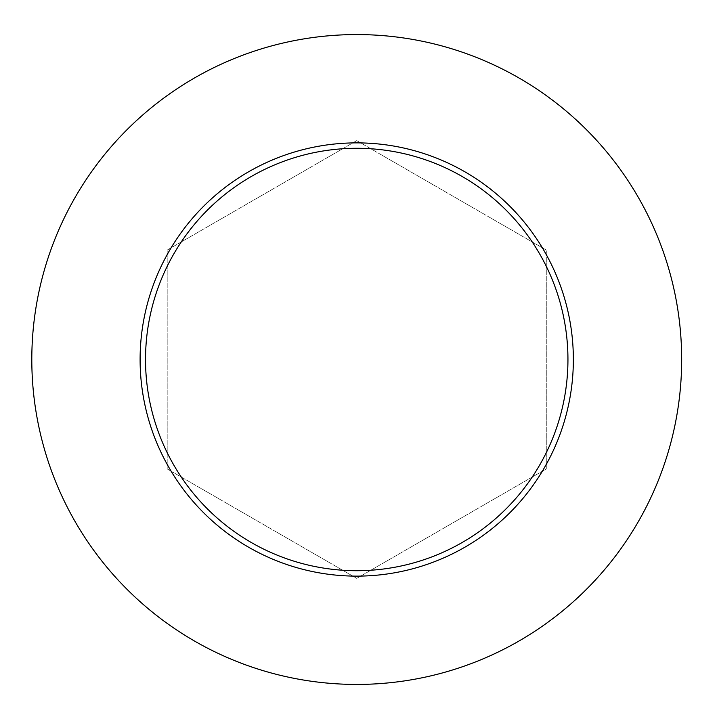 <?xml version="1.0" encoding="UTF-8"?>
<svg xmlns="http://www.w3.org/2000/svg" width="719" height="719" viewBox="0 0 719 719"><rect width="100%" height="100%" fill="white"/><g stroke="black" fill="none" stroke-linecap="round" stroke-linejoin="round"><path stroke-width="0.54" stroke-dasharray="3.6 2.7" d="M681.666 359.5A324.934 324.934 0 0 1 194.265 640.899A324.934 324.934 0 0 1 194.265 78.101A324.934 324.934 0 0 1 681.666 359.5M356.732 140.627L167.185 250.068L167.185 468.932L356.732 578.373L546.278 468.932L546.278 250.068L356.732 140.627L167.185 250.068L167.185 468.932L356.732 578.373L546.278 468.932L546.278 250.068L356.732 140.627M573.358 359.5A216.626 216.626 0 0 1 248.423 547.105A216.626 216.626 0 0 1 248.423 171.895A216.626 216.626 0 0 1 573.358 359.5"/><path stroke-width="1.08" d="M681.666 359.5A324.934 324.934 0 0 1 194.265 640.899A324.934 324.934 0 0 1 194.265 78.101A324.934 324.934 0 0 1 681.666 359.5M573.358 359.5A216.626 216.626 0 0 0 356.732 142.874A216.626 216.626 0 0 0 140.106 359.5A216.626 216.626 0 0 0 356.732 576.126A216.626 216.626 0 0 0 573.358 359.5M145.526 359.5A211.206 211.206 0 0 0 462.335 542.414A211.206 211.206 0 0 0 462.335 176.586A211.206 211.206 0 0 0 145.526 359.5"/></g></svg>
